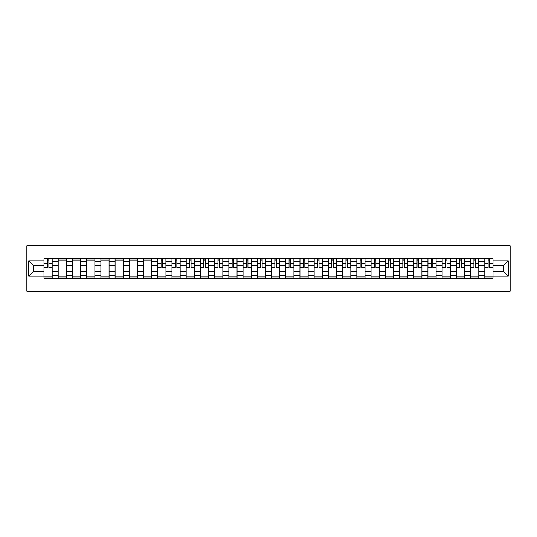 <?xml version="1.0" encoding="UTF-8"?>
<svg xmlns="http://www.w3.org/2000/svg" width="537" height="537" viewBox="0 0 537 537"><rect width="100%" height="100%" fill="white"/><g stroke="black" fill="none" stroke-linecap="round" stroke-linejoin="round"><path stroke-width="0.81" d="M26.85 291.289L510.15 291.289L510.15 245.711L26.85 245.711L26.85 291.289M58.204 278.3L58.204 261.479L52.19 261.479L52.19 278.3M52.19 261.479L52.19 258.7M58.204 261.479L58.204 258.7M66.413 258.7L66.413 278.3M72.428 278.3L72.428 258.7M80.631 258.7L80.631 278.3M86.645 278.3L86.645 258.7M94.854 258.7L94.854 278.3M100.869 278.3L100.869 258.7M109.071 258.7L109.071 278.3M115.086 278.3L115.086 258.7M123.288 258.7L123.288 278.3M129.31 278.3L129.31 258.7M137.512 258.7L137.512 278.3M143.527 278.3L143.527 258.7M151.729 258.7L151.729 278.3M157.75 278.3L157.75 258.7M165.953 258.7L165.953 278.3M171.968 278.3L171.968 258.7M180.17 258.7L180.17 278.3M186.185 278.3L186.185 258.7M194.394 258.7L194.394 278.3M200.408 278.3L200.408 258.7M208.611 258.7L208.611 278.3M214.625 278.3L214.625 258.7M222.835 258.7L222.835 278.3M228.849 278.3L228.849 258.7M237.052 258.7L237.052 278.3M243.066 278.3L243.066 258.7M251.269 258.7L251.269 278.3M257.29 278.3L257.29 258.7M265.493 258.7L265.493 278.3M271.507 278.3L271.507 258.7M279.71 258.7L279.71 278.3M285.731 278.3L285.731 258.7M293.934 258.7L293.934 278.3M299.948 278.3L299.948 258.7M308.151 258.7L308.151 278.3M314.165 278.3L314.165 258.7M322.375 258.7L322.375 278.3M328.389 278.3L328.389 258.7M336.592 258.7L336.592 278.3M342.606 278.3L342.606 258.7M350.815 258.7L350.815 278.3M356.83 278.3L356.83 258.7M365.032 258.7L365.032 278.3M371.047 278.3L371.047 258.7M379.25 258.7L379.25 278.3M385.271 278.3L385.271 258.7M393.473 258.7L393.473 278.3M399.488 278.3L399.488 258.7M407.69 258.7L407.69 278.3M413.712 278.3L413.712 258.7M421.914 258.7L421.914 278.3M427.929 278.3L427.929 258.7M436.131 258.7L436.131 278.3M442.146 278.3L442.146 258.7M450.355 258.7L450.355 278.3M456.369 278.3L456.369 258.7M464.572 258.7L464.572 278.3M470.587 278.3L470.587 258.7M478.796 258.7L478.796 278.3M484.81 278.3L484.81 258.7M484.81 271.326L478.796 271.326M470.587 271.326L464.572 271.326M456.369 271.326L450.355 271.326M442.146 271.326L436.131 271.326M427.929 271.326L421.914 271.326M413.712 271.326L407.69 271.326M399.488 271.326L393.473 271.326M385.271 271.326L379.25 271.326M371.047 271.326L365.032 271.326M356.83 271.326L350.815 271.326M342.606 271.326L336.592 271.326M328.389 271.326L322.375 271.326M314.165 271.326L308.151 271.326M299.948 271.326L293.934 271.326M285.731 271.326L279.71 271.326M271.507 271.326L265.493 271.326M257.29 271.326L251.269 271.326M243.066 271.326L237.052 271.326M228.849 271.326L222.835 271.326M214.625 271.326L208.611 271.326M200.408 271.326L194.394 271.326M186.185 271.326L180.17 271.326M171.968 271.326L165.953 271.326M157.75 271.326L151.729 271.326M143.527 271.326L137.512 271.326M129.31 271.326L123.288 271.326M115.086 271.326L109.071 271.326M100.869 271.326L94.854 271.326M86.645 271.326L80.631 271.326M72.428 271.326L66.413 271.326M58.204 271.326L52.19 271.326M484.81 265.674L478.796 265.674M470.587 265.674L464.572 265.674M456.369 265.674L450.355 265.674M442.146 265.674L436.131 265.674M427.929 265.674L421.914 265.674M413.712 265.674L407.69 265.674M399.488 265.674L393.473 265.674M385.271 265.674L379.25 265.674M371.047 265.674L365.032 265.674M356.83 265.674L350.815 265.674M342.606 265.674L336.592 265.674M328.389 265.674L322.375 265.674M314.165 265.674L308.151 265.674M299.948 265.674L293.934 265.674M285.731 265.674L279.71 265.674M271.507 265.674L265.493 265.674M257.29 265.674L251.269 265.674M243.066 265.674L237.052 265.674M228.849 265.674L222.835 265.674M214.625 265.674L208.611 265.674M200.408 265.674L194.394 265.674M186.185 265.674L180.17 265.674M171.968 265.674L165.953 265.674M157.75 265.674L151.729 265.674M143.527 265.674L137.512 265.674M129.31 265.674L123.288 265.674M115.086 265.674L109.071 265.674M100.869 265.674L94.854 265.674M86.645 265.674L80.631 265.674M72.428 265.674L66.413 265.674M58.204 265.674L52.19 265.674M33.502 271.326L43.987 271.326L43.987 265.674L33.502 265.674L33.502 271.326L28.676 276.159L28.676 260.841L43.987 260.841L43.987 265.674M493.013 265.674L493.013 271.326L503.498 271.326L503.498 265.674L493.013 265.674L493.013 258.7L43.987 258.7L43.987 260.841M493.013 260.841L508.324 260.841L508.324 276.159L493.013 276.159L493.013 271.326M43.987 271.326L43.987 278.3L493.013 278.3L493.013 276.159M43.987 276.159L28.676 276.159M52.19 276.931L43.987 276.931M47.316 260.069L48.867 260.069M66.413 276.931L58.204 276.931M58.204 260.069L66.413 260.069M80.631 276.931L72.428 276.931M72.428 260.069L80.631 260.069M94.854 276.931L86.645 276.931M86.645 260.069L94.854 260.069M109.071 276.931L100.869 276.931M100.869 260.069L109.071 260.069M123.288 276.931L115.086 276.931M115.086 260.069L123.288 260.069M137.512 276.931L129.31 276.931M129.31 260.069L137.512 260.069M151.729 276.931L143.527 276.931M143.527 260.069L151.729 260.069M165.953 276.931L157.75 276.931M161.073 260.069L162.624 260.069M180.17 276.931L171.968 276.931M175.297 260.069L176.848 260.069M194.394 276.931L186.185 276.931M189.514 260.069L191.065 260.069M208.611 276.931L200.408 276.931M203.738 260.069L205.282 260.069M222.835 276.931L214.625 276.931M217.955 260.069L219.505 260.069M237.052 276.931L228.849 276.931M232.172 260.069L233.723 260.069M251.269 276.931L243.066 276.931M246.396 260.069L247.946 260.069M265.493 276.931L257.29 276.931M260.613 260.069L262.163 260.069M279.71 276.931L271.507 276.931M274.837 260.069L276.387 260.069M293.934 276.931L285.731 276.931M289.054 260.069L290.604 260.069M308.151 276.931L299.948 276.931M303.277 260.069L304.828 260.069M322.375 276.931L314.165 276.931M317.495 260.069L319.045 260.069M336.592 276.931L328.389 276.931M331.718 260.069L333.262 260.069M350.815 276.931L342.606 276.931M345.935 260.069L347.486 260.069M365.032 276.931L356.83 276.931M360.152 260.069L361.703 260.069M379.25 276.931L371.047 276.931M374.376 260.069L375.927 260.069M393.473 276.931L385.271 276.931M388.593 260.069L390.144 260.069M407.69 276.931L399.488 276.931M402.817 260.069L404.368 260.069M421.914 276.931L413.712 276.931M417.034 260.069L418.585 260.069M436.131 276.931L427.929 276.931M431.258 260.069L432.809 260.069M450.355 276.931L442.146 276.931M445.475 260.069L447.026 260.069M464.572 276.931L456.369 276.931M459.699 260.069L461.243 260.069M478.796 276.931L470.587 276.931M473.916 260.069L475.467 260.069M493.013 276.931L484.81 276.931M488.133 260.069L489.684 260.069M28.676 260.841L33.502 265.674M503.498 271.326L508.324 276.159M503.498 265.674L508.324 260.841M48.867 267.453L48.867 258.794L52.143 258.794L52.143 267.453L48.867 267.453M47.316 259.975L48.867 259.975M47.316 258.794L44.034 258.794L44.034 267.453L47.316 267.453L47.316 258.794L48.867 258.794M162.624 267.453L162.624 258.794L165.906 258.794L165.906 267.453L162.624 267.453M161.073 259.975L162.624 259.975M161.073 258.794L157.791 258.794L157.791 267.453L161.073 267.453L161.073 258.794L162.624 258.794M176.848 267.453L176.848 258.794L180.123 258.794L180.123 267.453L176.848 267.453M175.297 259.975L176.848 259.975M175.297 258.794L172.015 258.794L172.015 267.453L175.297 267.453L175.297 258.794L176.848 258.794M191.065 267.453L191.065 258.794L194.347 258.794L194.347 267.453L191.065 267.453M189.514 259.975L191.065 259.975M189.514 258.794L186.232 258.794L186.232 267.453L189.514 267.453L189.514 258.794L191.065 258.794M205.282 267.453L205.282 258.794L208.564 258.794L208.564 267.453L205.282 267.453M203.738 259.975L205.282 259.975M203.738 258.794L200.455 258.794L200.455 267.453L203.738 267.453L203.738 258.794L205.282 258.794M219.505 267.453L219.505 258.794L222.788 258.794L222.788 267.453L219.505 267.453M217.955 259.975L219.505 259.975M217.955 258.794L214.672 258.794L214.672 267.453L217.955 267.453L217.955 258.794L219.505 258.794M233.723 267.453L233.723 258.794L237.005 258.794L237.005 267.453L233.723 267.453M232.172 259.975L233.723 259.975M232.172 258.794L228.896 258.794L228.896 267.453L232.172 267.453L232.172 258.794L233.723 258.794M247.946 267.453L247.946 258.794L251.229 258.794L251.229 267.453L247.946 267.453M246.396 259.975L247.946 259.975M246.396 258.794L243.113 258.794L243.113 267.453L246.396 267.453L246.396 258.794L247.946 258.794M262.163 267.453L262.163 258.794L265.446 258.794L265.446 267.453L262.163 267.453M260.613 259.975L262.163 259.975M260.613 258.794L257.33 258.794L257.33 267.453L260.613 267.453L260.613 258.794L262.163 258.794M276.387 267.453L276.387 258.794L279.67 258.794L279.67 267.453L276.387 267.453M274.837 259.975L276.387 259.975M274.837 258.794L271.554 258.794L271.554 267.453L274.837 267.453L274.837 258.794L276.387 258.794M290.604 267.453L290.604 258.794L293.887 258.794L293.887 267.453L290.604 267.453M289.054 259.975L290.604 259.975M289.054 258.794L285.771 258.794L285.771 267.453L289.054 267.453L289.054 258.794L290.604 258.794M304.828 267.453L304.828 258.794L308.104 258.794L308.104 267.453L304.828 267.453M303.277 259.975L304.828 259.975M303.277 258.794L299.995 258.794L299.995 267.453L303.277 267.453L303.277 258.794L304.828 258.794M319.045 267.453L319.045 258.794L322.328 258.794L322.328 267.453L319.045 267.453M317.495 259.975L319.045 259.975M317.495 258.794L314.212 258.794L314.212 267.453L317.495 267.453L317.495 258.794L319.045 258.794M333.262 267.453L333.262 258.794L336.545 258.794L336.545 267.453L333.262 267.453M331.718 259.975L333.262 259.975M331.718 258.794L328.436 258.794L328.436 267.453L331.718 267.453L331.718 258.794L333.262 258.794M347.486 267.453L347.486 258.794L350.768 258.794L350.768 267.453L347.486 267.453M345.935 259.975L347.486 259.975M345.935 258.794L342.653 258.794L342.653 267.453L345.935 267.453L345.935 258.794L347.486 258.794M361.703 267.453L361.703 258.794L364.985 258.794L364.985 267.453L361.703 267.453M360.152 259.975L361.703 259.975M360.152 258.794L356.877 258.794L356.877 267.453L360.152 267.453L360.152 258.794L361.703 258.794M375.927 267.453L375.927 258.794L379.209 258.794L379.209 267.453L375.927 267.453M374.376 259.975L375.927 259.975M374.376 258.794L371.094 258.794L371.094 267.453L374.376 267.453L374.376 258.794L375.927 258.794M390.144 267.453L390.144 258.794L393.426 258.794L393.426 267.453L390.144 267.453M388.593 259.975L390.144 259.975M388.593 258.794L385.311 258.794L385.311 267.453L388.593 267.453L388.593 258.794L390.144 258.794M404.368 267.453L404.368 258.794L407.65 258.794L407.65 267.453L404.368 267.453M402.817 259.975L404.368 259.975M402.817 258.794L399.535 258.794L399.535 267.453L402.817 267.453L402.817 258.794L404.368 258.794M418.585 267.453L418.585 258.794L421.867 258.794L421.867 267.453L418.585 267.453M417.034 259.975L418.585 259.975M417.034 258.794L413.752 258.794L413.752 267.453L417.034 267.453L417.034 258.794L418.585 258.794M432.809 267.453L432.809 258.794L436.084 258.794L436.084 267.453L432.809 267.453M431.258 259.975L432.809 259.975M431.258 258.794L427.976 258.794L427.976 267.453L431.258 267.453L431.258 258.794L432.809 258.794M447.026 267.453L447.026 258.794L450.308 258.794L450.308 267.453L447.026 267.453M445.475 259.975L447.026 259.975M445.475 258.794L442.193 258.794L442.193 267.453L445.475 267.453L445.475 258.794L447.026 258.794M461.243 267.453L461.243 258.794L464.525 258.794L464.525 267.453L461.243 267.453M459.699 259.975L461.243 259.975M459.699 258.794L456.416 258.794L456.416 267.453L459.699 267.453L459.699 258.794L461.243 258.794M475.467 267.453L475.467 258.794L478.749 258.794L478.749 267.453L475.467 267.453M473.916 259.975L475.467 259.975M473.916 258.794L470.634 258.794L470.634 267.453L473.916 267.453L473.916 258.794L475.467 258.794M489.684 267.453L489.684 258.794L492.966 258.794L492.966 267.453L489.684 267.453M488.133 259.975L489.684 259.975M488.133 258.794L484.857 258.794L484.857 267.453L488.133 267.453L488.133 258.794L489.684 258.794M470.587 261.479L464.572 261.479M456.369 261.479L450.355 261.479M442.146 261.479L436.131 261.479M427.929 261.479L421.914 261.479M413.712 261.479L407.69 261.479M399.488 261.479L393.473 261.479M385.271 261.479L379.25 261.479M371.047 261.479L365.032 261.479M356.83 261.479L350.815 261.479M342.606 261.479L336.592 261.479M328.389 261.479L322.375 261.479M314.165 261.479L308.151 261.479M299.948 261.479L293.934 261.479M285.731 261.479L279.71 261.479M271.507 261.479L265.493 261.479M257.29 261.479L251.269 261.479M243.066 261.479L237.052 261.479M228.849 261.479L222.835 261.479M214.625 261.479L208.611 261.479M200.408 261.479L194.394 261.479M186.185 261.479L180.17 261.479M171.968 261.479L165.953 261.479M157.75 261.479L151.729 261.479M143.527 261.479L137.512 261.479M129.31 261.479L123.288 261.479M115.086 261.479L109.071 261.479M100.869 261.479L94.854 261.479M86.645 261.479L80.631 261.479M72.428 261.479L66.413 261.479M484.81 261.479L478.796 261.479M470.587 275.521L464.572 275.521M456.369 275.521L450.355 275.521M442.146 275.521L436.131 275.521M427.929 275.521L421.914 275.521M413.712 275.521L407.69 275.521M399.488 275.521L393.473 275.521M385.271 275.521L379.25 275.521M371.047 275.521L365.032 275.521M356.83 275.521L350.815 275.521M342.606 275.521L336.592 275.521M328.389 275.521L322.375 275.521M314.165 275.521L308.151 275.521M299.948 275.521L293.934 275.521M285.731 275.521L279.71 275.521M271.507 275.521L265.493 275.521M257.29 275.521L251.269 275.521M243.066 275.521L237.052 275.521M228.849 275.521L222.835 275.521M214.625 275.521L208.611 275.521M200.408 275.521L194.394 275.521M186.185 275.521L180.17 275.521M171.968 275.521L165.953 275.521M157.75 275.521L151.729 275.521M143.527 275.521L137.512 275.521M129.31 275.521L123.288 275.521M115.086 275.521L109.071 275.521M100.869 275.521L94.854 275.521M86.645 275.521L80.631 275.521M72.428 275.521L66.413 275.521M58.204 275.521L52.19 275.521M484.81 275.521L478.796 275.521M48.867 267.137L52.143 267.137M48.867 263.217L52.143 263.217M44.034 267.137L47.316 267.137M44.034 263.217L47.316 263.217M162.624 267.137L165.906 267.137M162.624 263.217L165.906 263.217M157.791 267.137L161.073 267.137M157.791 263.217L161.073 263.217M176.848 267.137L180.123 267.137M176.848 263.217L180.123 263.217M172.015 267.137L175.297 267.137M172.015 263.217L175.297 263.217M191.065 267.137L194.347 267.137M191.065 263.217L194.347 263.217M186.232 267.137L189.514 267.137M186.232 263.217L189.514 263.217M205.282 267.137L208.564 267.137M205.282 263.217L208.564 263.217M200.455 267.137L203.738 267.137M200.455 263.217L203.738 263.217M219.505 267.137L222.788 267.137M219.505 263.217L222.788 263.217M214.672 267.137L217.955 267.137M214.672 263.217L217.955 263.217M233.723 267.137L237.005 267.137M233.723 263.217L237.005 263.217M228.896 267.137L232.172 267.137M228.896 263.217L232.172 263.217M247.946 267.137L251.229 267.137M247.946 263.217L251.229 263.217M243.113 267.137L246.396 267.137M243.113 263.217L246.396 263.217M262.163 267.137L265.446 267.137M262.163 263.217L265.446 263.217M257.33 267.137L260.613 267.137M257.33 263.217L260.613 263.217M276.387 267.137L279.67 267.137M276.387 263.217L279.67 263.217M271.554 267.137L274.837 267.137M271.554 263.217L274.837 263.217M290.604 267.137L293.887 267.137M290.604 263.217L293.887 263.217M285.771 267.137L289.054 267.137M285.771 263.217L289.054 263.217M304.828 267.137L308.104 267.137M304.828 263.217L308.104 263.217M299.995 267.137L303.277 267.137M299.995 263.217L303.277 263.217M319.045 267.137L322.328 267.137M319.045 263.217L322.328 263.217M314.212 267.137L317.495 267.137M314.212 263.217L317.495 263.217M333.262 267.137L336.545 267.137M333.262 263.217L336.545 263.217M328.436 267.137L331.718 267.137M328.436 263.217L331.718 263.217M347.486 267.137L350.768 267.137M347.486 263.217L350.768 263.217M342.653 267.137L345.935 267.137M342.653 263.217L345.935 263.217M361.703 267.137L364.985 267.137M361.703 263.217L364.985 263.217M356.877 267.137L360.152 267.137M356.877 263.217L360.152 263.217M375.927 267.137L379.209 267.137M375.927 263.217L379.209 263.217M371.094 267.137L374.376 267.137M371.094 263.217L374.376 263.217M390.144 267.137L393.426 267.137M390.144 263.217L393.426 263.217M385.311 267.137L388.593 267.137M385.311 263.217L388.593 263.217M404.368 267.137L407.65 267.137M404.368 263.217L407.65 263.217M399.535 267.137L402.817 267.137M399.535 263.217L402.817 263.217M418.585 267.137L421.867 267.137M418.585 263.217L421.867 263.217M413.752 267.137L417.034 267.137M413.752 263.217L417.034 263.217M432.809 267.137L436.084 267.137M432.809 263.217L436.084 263.217M427.976 267.137L431.258 267.137M427.976 263.217L431.258 263.217M447.026 267.137L450.308 267.137M447.026 263.217L450.308 263.217M442.193 267.137L445.475 267.137M442.193 263.217L445.475 263.217M461.243 267.137L464.525 267.137M461.243 263.217L464.525 263.217M456.416 267.137L459.699 267.137M456.416 263.217L459.699 263.217M475.467 267.137L478.749 267.137M475.467 263.217L478.749 263.217M470.634 267.137L473.916 267.137M470.634 263.217L473.916 263.217M489.684 267.137L492.966 267.137M489.684 263.217L492.966 263.217M484.857 267.137L488.133 267.137M484.857 263.217L488.133 263.217"/></g></svg>
